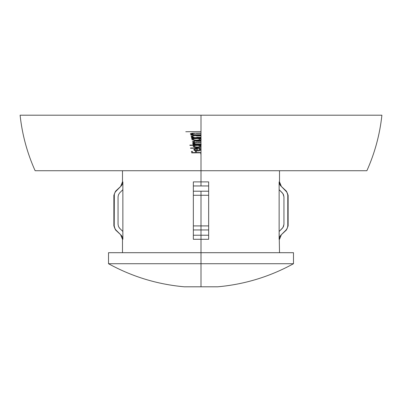 <?xml version="1.0" encoding="UTF-8"?>
<svg xmlns="http://www.w3.org/2000/svg" width="402" height="402" viewBox="0 0 402 402"><rect width="100%" height="100%" fill="white"/><g stroke="black" fill="none" stroke-linecap="round" stroke-linejoin="round"><path stroke-width="0.6" d="M201.095 149.655L201 150.142L201.095 149.655M201.106 146.032L201 146.504L201.106 146.032M201.121 139.213L201 139.68L201.121 139.213M194.015 141.62L193.422 141.479M200.829 144.971L201.211 144.7M201 153.082L201 154.001L200.593 153.77M208.658 239.285L208.658 229.969L201 229.969L201 239.285L193.342 239.285L193.342 235.22L208.658 235.22L208.658 239.285L201 239.285L201 229.969L193.342 229.969L201 229.969L201 225.909L193.342 225.909L201 225.909L201 195.272L193.342 195.272L201 195.272L201 191.206L193.342 191.206L193.342 235.22L208.658 235.22L208.658 239.285L201 239.285L201 252.697L293.485 252.697L201 252.697L201 263.722L293.485 263.722L201 263.722L201 286.797L217.804 286.797L201 286.797L201 263.722L108.515 263.722L201 263.722L201 252.697L108.515 252.697L108.515 263.722C132.137 276.682 157.363 284.375 184.196 286.797L201 286.797L184.196 286.797M193.342 183.483L193.342 181.895L208.658 181.895L208.658 185.955L201 185.955L201 181.895L208.658 181.895L208.658 185.955L193.342 185.955L193.342 191.206L201 191.206L201 229.969L208.658 229.969L208.658 225.909L201 225.909L208.658 225.909L208.658 195.272L201 195.272L208.658 195.272L208.658 191.206L201 191.206L208.658 191.206L208.658 185.955L208.658 193.186M191.759 152.886L201 152.805L201 170.729L35.125 170.729L201 170.729L201 185.955L193.342 185.955L193.342 184.101M286.098 229.969L280.827 235.22L279.571 237.085L279.134 239.285L279.571 237.085L280.827 235.22L286.445 229.969L286.098 229.969L286.445 229.969L288.123 225.909L287.787 225.909L288.123 225.909L288.123 195.272L287.787 195.272L288.123 195.272L286.445 191.206L280.827 185.955L279.576 184.101L279.134 181.895L279.511 181.895L281.189 185.955L280.827 185.955L286.098 191.206L287.35 193.071L287.787 195.272L287.787 225.909L287.35 228.11L286.098 229.969L280.827 235.22L281.189 235.22L279.511 239.285L279.134 239.285L279.134 181.895L279.511 181.895L279.511 170.729M208.658 228.261L208.658 227.11M208.658 226.522L208.658 224.321M208.658 196.854L208.658 194.658M208.658 194.076L208.658 192.92M193.342 185.689L193.342 184.669M193.442 141.484L194.035 141.62M197.704 147.072L195 146.836L194.146 146.388L194.231 145.881L194.844 145.579L194.462 145.725L194.055 146.132L194.317 146.554L196.663 147.082L199.337 146.805L200.131 146.353L199.96 145.846L197.689 145.308L194.824 145.584M194.618 149.986L196.779 150.649L196.633 148.966L195.05 149.288L194.563 149.835L195.07 149.288L196.643 148.966M192.658 152.599L192.437 151.393L192.638 152.599L195.503 152.564L195.367 151.353L196.347 151.348L196.457 152.554L200.834 152.534M196.467 152.554L196.357 151.348M201 150.142L201 152.534L201 150.142L200.518 150.469L201 150.142L201 149.489L199.442 148.856L198.699 149.041L199.442 148.856L201 149.489L201 148.167L201 149.489M199.693 150.72L198.653 150.886L199.693 150.72M198.096 150.931L197.503 150.946L198.096 150.931M197.503 150.946L194.523 150.539L193.684 149.73L194.668 149.036L197.513 148.685L197.648 150.675L197.518 148.685M190.593 148.263L201 148.167L190.568 148.263L190.513 147.991L190.593 148.263M190.513 147.991L201 147.896L201 146.504L199.598 147.112L196.794 147.358L199.608 147.112L201 146.504L200.955 147.896M189.87 145.112L189.935 145.383L194.633 145.318M192.9 144.167L192.95 144.439L201 144.388L201 145.011L201 144.388L192.93 144.439L192.885 144.167L194.292 144.152L192.9 143.75L192.684 143.167L194.483 142.675L192.297 141.886L194.116 141.172L200.854 141.077M201 139.68L201 141.077L201 139.68L200.382 140.017L201 139.68L201 138.464L201 139.057L199.397 138.469L201 138.464L199.392 138.469L201 139.057M199.367 140.293L198.05 140.479L199.367 140.293M196.116 140.544L198.06 140.479L194.769 140.469L192.191 139.856L191.819 139.162L193.437 138.504L191.729 138.524L191.664 138.253L201 138.193L201 137.569L201 138.464M191.684 138.253L191.749 138.524L193.457 138.504M191.473 137.353L191.538 137.63L201 137.569L191.518 137.63L191.452 137.353L193.171 137.338L191.071 136.514L191.463 136.077L193.231 135.725L200.874 135.62M190.809 134.786L190.88 135.062L201 134.997L201 135.62L201 134.997L190.86 135.062L190.784 134.786L192.623 134.765L190.362 133.946L190.779 133.509L192.669 133.157L200.874 133.047M35.125 170.729C27.17 153.016 22.165 134.509 20.1 115.203L201 115.203L201 133.047L201 115.203L381.9 115.203C379.835 134.509 374.83 153.016 366.875 170.729M196.452 134.735L201 134.725L201 133.323L201 134.997M196.804 137.303L201 137.298L201 135.891L201 137.569M197.734 142.604L201 142.594L201 141.348L201 144.117L201 142.871L196.749 142.881L201 142.871M201 145.876L201 145.283L201 145.876L199.633 145.288L201 145.283L199.628 145.288L201 145.876L201 146.504M193.342 182.448L193.342 185.955L193.342 181.895L201 181.895L201 170.729L366.875 170.729L201 170.729L201 152.805L191.734 152.891L191.463 151.408L192.437 151.393M196.01 133.333L201 133.323L196.01 133.333M193.608 133.384L194.799 133.348L192.719 133.464L191.653 133.977L193.98 134.67L191.674 133.977L193.608 133.384M194.563 134.705L195.92 134.735L194.563 134.705M196.347 135.906L201 135.891L196.347 135.906M192.674 136.172L193.297 136.032L192.332 136.353L192.347 136.675L192.674 136.172M192.528 136.796L193.101 137.012L192.528 136.796M193.95 137.177L193.111 137.012L193.95 137.177M196.317 141.363L201 141.348L196.317 141.363M194.804 141.403L193.357 141.921L194.804 141.403M193.819 142.268L194.895 142.514L193.819 142.268M195.573 142.569L197.005 142.604L195.573 142.569M195.663 142.901L196.759 142.881L194.578 142.966L193.618 143.439L195.663 142.901M193.749 143.609L195.593 144.082L193.749 143.609M196.261 144.112L197.583 144.127L196.261 144.112M279.511 252.697L279.134 231.487L282.968 227.517L283.943 224.321L283.943 196.854L283.943 224.321L283.5 226.522L282.254 228.381L279.134 231.487L279.134 189.689L282.254 192.794L283.505 194.658L283.943 196.854L282.973 193.669L279.134 189.689L279.134 181.895L279.576 184.101M114.359 227.2L114.65 228.11L114.213 225.909L114.213 195.272L114.65 193.076L115.902 191.206L121.173 185.955L120.811 185.955L122.489 181.895L122.866 181.895L122.424 184.096L122.866 181.895L122.866 189.689L119.746 192.794L122.866 189.689L122.866 231.487L119.746 228.381L118.5 226.522L118.057 224.321L118.057 196.854L118.495 194.658L119.746 192.794L118.495 194.658L118.057 196.854L118.057 224.321L118.5 226.522L119.54 228.165M208.658 183.483L208.658 184.096M208.658 184.669L208.658 185.679M208.658 237.391L208.658 237.698M286.189 229.879L287.274 228.281L287.787 225.909L287.787 195.272L287.385 193.156M114.213 225.909L114.324 194.151L115.183 192.081L121.173 185.955L122.424 184.096L121.173 185.955L115.555 191.206L115.902 191.206L115.555 191.206L113.877 195.272L114.213 195.272L113.877 195.272L113.877 225.909L114.213 225.909L113.877 225.909L115.555 229.969L121.173 235.22L122.424 237.085L122.866 239.285L122.489 239.285L120.811 235.22L121.173 235.22L115.555 229.969L115.902 229.969L114.65 228.11M119.746 228.381L122.866 231.487L122.866 239.285L122.424 237.085M121.173 235.22L115.902 229.969L115.067 228.914L114.213 225.939L114.324 227.029M193.342 192.92L193.342 194.076M193.342 194.658L193.342 196.854M193.342 224.321L193.342 226.522M193.342 227.11L193.342 228.261M108.515 252.697L201 252.697L201 239.285L193.342 239.285L193.342 235.22L193.342 238.979M122.489 170.729L122.489 181.895L122.866 181.895L122.866 239.285L122.489 239.285L122.489 252.697M208.658 182.448L208.658 185.955M208.658 195.272L208.658 228.281M208.658 229.969L208.658 238.979M283.943 196.854L283.505 194.658M279.405 183.629L279.159 182.448L280.294 185.347L286.852 192.131L287.787 195.07M280.827 235.22L279.566 237.105L279.144 238.979M121.243 185.89L122.334 184.307L122.841 182.448M118.057 224.321L118.5 226.532M122.484 237.23L122.861 239.12L122.484 237.23L121.504 235.577M193.342 185.955L193.342 193.186M193.342 195.272L193.342 228.281M193.342 229.969L193.342 235.22M198.724 142.886L199.156 142.805M198.211 140.534L201 140.529M185.769 131.735L201 131.605M201 133.047L201 133.323M201 135.62L201 135.891M195.945 140.263L199.05 139.991L200.045 139.363L197.824 138.539L193.774 138.765L192.905 139.233L193.201 139.74L195.945 140.263M196.558 140.273L194 140.022L192.9 139.404L193.799 138.765L196.387 138.479M197.583 144.127L201 144.117L201 144.388M201 141.077L201 141.348M196.794 147.358L194.347 147.031L193.206 146.454L193.437 145.725L194.618 145.318L189.91 145.383L189.844 145.112L201 145.011L201 145.283M194.844 145.579L197.065 145.298M201 147.896L201 148.167M197.648 150.675L200.201 150.011L199.854 149.383L198.688 149.041M196.789 150.649L194.633 149.986M201 152.534L201 152.805M293.485 252.697L293.485 263.722C269.863 276.682 244.637 284.375 217.804 286.797"/></g></svg>
